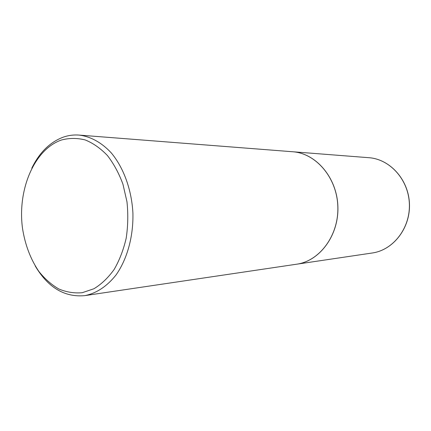 <?xml version="1.0" encoding="UTF-8"?>
<svg xmlns="http://www.w3.org/2000/svg" width="431" height="431" viewBox="0 0 431 431"><rect width="100%" height="100%" fill="white"/><g stroke="black" fill="none" stroke-linecap="round" stroke-linejoin="round"><path stroke-width="0.65" d="M296.582 264.219L297.078 264.144C320.12 260.75 339.111 234.868 337.872 206.196C336.87 177.518 315.934 153.274 292.708 151.755L292.681 151.755M35.191 265.916C47.981 287.509 64.456 297.417 84.611 295.655L297.018 264.149C320.061 260.755 339.052 234.873 337.818 206.201C336.816 177.518 315.875 153.269 292.649 151.75L79.04 135.081C73.733 134.682 68.556 135.345 63.502 137.069C50.082 142.025 39.512 152.391 31.802 168.171M84.611 295.655L85.149 295.569C96.689 293.155 106.958 286.324 115.961 275.064C127.15 259.263 133.47 236.597 132.915 213.173C131.681 189.78 123.649 167.729 111.295 152.93C101.689 142.532 90.494 136.449 79.04 135.081M82.262 292.697L93.963 288.732C101.463 284.174 108.192 277.747 114.145 269.461C119.479 260.238 123.487 249.829 126.181 238.235C127.996 226.232 128.266 214.083 126.973 201.794L122.959 184.247C118.924 173.262 113.736 163.678 107.389 155.499C100.542 148.35 93.15 143.162 85.219 139.946C77.176 137.936 69.251 137.958 61.45 140.01C34.189 149.331 17.337 189.845 22.482 228.144C25.041 244.657 30.488 259.074 38.828 271.401C44.765 278.825 51.413 284.67 58.767 288.942C66.406 292.17 74.24 293.419 82.262 292.697M296.609 264.214L372.626 252.938C393.444 249.851 410.425 227.897 409.369 203.761C408.529 179.619 389.883 159.114 368.898 157.703L292.708 151.755M368.898 157.703C389.953 159.125 408.61 179.641 409.45 203.761C410.506 227.87 393.514 249.835 372.626 252.938L372.626 252.938"/></g></svg>

